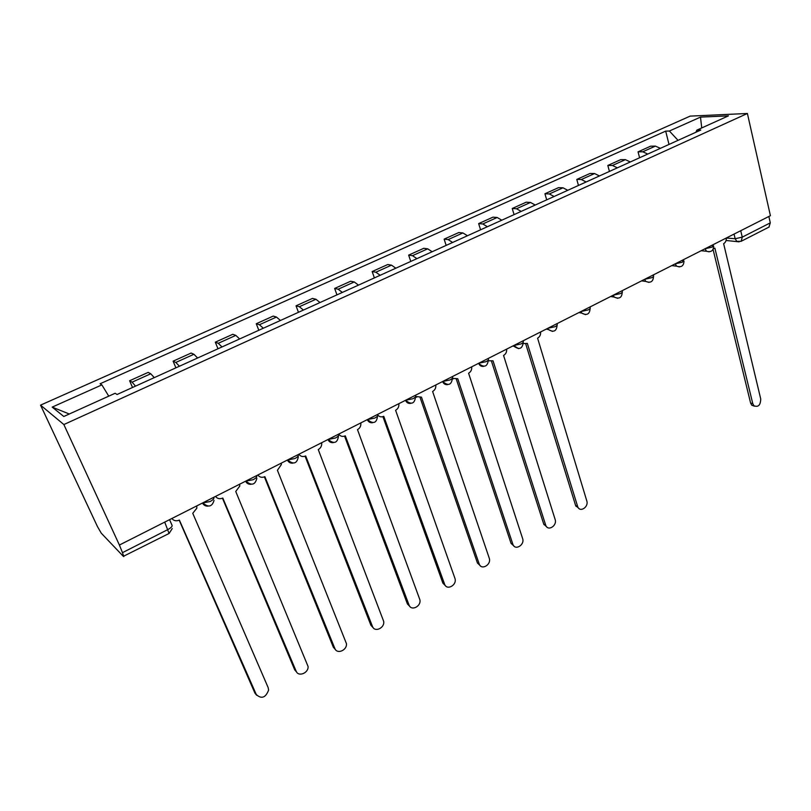 <?xml version="1.0" encoding="UTF-8"?>
<svg xmlns="http://www.w3.org/2000/svg" width="811" height="811" viewBox="0 0 811 811"><rect width="100%" height="100%" fill="white"/><g stroke="black" fill="none" stroke-linecap="round" stroke-linejoin="round"><path stroke-width="1.22" d="M169.002 533.506L123.333 556.356L101.263 533.172L97.421 526.511L40.55 405.135L63.856 424.548L747.397 113.479L770.409 215.696L119.399 545.043L63.856 424.548M747.397 113.479L690.171 116.115L40.55 405.135M123.789 556.599L122.481 552.666L167.989 529.502C171.374 527.616 172.682 526.106 171.902 524.981L169.56 519.658M119.399 545.043L122.481 552.666M768.858 216.476L770.298 222.863L768.919 227.131M660.387 148.342L655.389 146.102L650.625 146.183L638.054 151.839L642.778 151.789L647.756 154.06M639.595 157.76L638.054 151.839M630.309 161.967L625.372 159.645L620.709 159.645L607.814 165.454L612.437 165.485L617.343 167.836M609.426 171.425L607.814 165.454M599.441 175.946L594.575 173.544L590.013 173.463L576.783 179.424L581.305 179.525L586.14 181.978M578.466 185.455L576.783 179.424M567.751 190.301L562.966 187.797L558.515 187.645L544.931 193.758L549.341 193.951L554.095 196.495M546.695 199.841L544.931 193.758M535.219 205.041L530.506 202.446L526.177 202.203L512.238 208.488L516.506 208.762L521.189 211.397M514.073 214.621L512.238 208.488M501.796 220.186L497.163 217.48L492.966 217.155L478.642 223.603L482.788 223.968L487.381 226.715M480.578 229.807L478.642 223.603M467.45 235.748L462.909 232.939L458.844 232.524L444.134 239.144L448.138 239.6L452.629 242.459M446.151 245.398L444.134 239.144M432.141 251.745L427.701 248.825L423.778 248.308L408.653 255.12L412.505 255.678L416.905 258.648M410.771 261.426L408.653 255.12M395.829 268.198L391.5 265.156L387.729 264.538L372.168 271.543L375.868 272.202L380.156 275.294M374.388 277.909L372.168 271.543M358.472 285.117L354.255 281.954L350.656 281.235L334.649 288.442L338.167 289.213L342.333 292.426M336.96 294.869L334.649 288.442M320.021 302.544L315.925 299.249L312.499 298.407L296.025 305.828L299.371 306.71L303.405 310.066M298.458 312.316L296.025 305.828M280.424 320.477L276.46 317.05L273.226 316.087L256.266 323.731L259.408 324.735L263.322 328.232M258.81 330.27L256.266 323.731M239.64 338.957L235.819 335.379L232.787 334.294L215.31 342.171L218.25 343.306L222.011 346.946M217.977 348.771L215.31 342.171M197.61 357.996L193.93 354.275L191.122 353.059L173.118 361.169L175.825 362.446L179.434 366.237M175.906 367.829L173.118 361.169M154.262 377.632L150.755 373.759L148.18 372.391L129.608 380.754L132.092 382.174L135.518 386.127M132.538 387.476L129.608 380.754M678.026 140.344L669.389 131.017L700.491 117.108L728.44 115.861L696.811 130.166L695.929 132.234M69.29 414.005L52.188 407.112L63.795 416.489L115.121 393.274L117.058 394.491L700.775 130.044L696.811 130.166M52.188 407.112L101.872 384.89L108.755 396.153M669.389 131.017L665.689 131.129L100.098 383.765L101.872 384.89M669.004 144.429L665.689 131.129M700.491 117.108L701.738 127.935M713.457 248.642L714.876 248.156L752.77 403.614L753.885 405.733C758.265 407.467 760.546 405.206 760.728 398.951L723.635 243.706C725.521 242.54 726.413 240.644 726.311 237.998M754.372 406.149L751.736 405.206L750.621 403.097L713.072 249.474M523.348 343.6L527.332 343.388L577.827 507.057C580.311 512.745 588.877 506.804 586.789 500.884L537.592 338.177C539.802 336.839 540.805 334.761 540.592 331.963M579.003 508.548L575.617 505.506L525.761 343.976M488.465 360.794L493.027 360.814L545.783 525.437C548.084 531.621 557.37 525.619 555.119 519.435L503.57 355.461C505.841 354.083 506.865 351.974 506.632 349.135M547.019 527.16L543.755 524.149L491.537 361.392M452.518 378.352L457.749 378.727L512.876 544.303C514.965 550.983 525.021 544.941 522.598 538.494L468.596 373.222C470.927 371.803 471.972 369.674 471.708 366.805M514.174 546.259L511.062 543.39L456.35 379.295M453.217 378.859L452.589 378.757M415.708 396.478L421.467 397.157L479.189 563.929C481.247 570.68 491.578 564.791 489.266 558.221L432.618 391.49C435.02 390.04 436.075 387.871 435.801 384.972M480.416 565.865L477.426 562.966L420.149 397.704M416.631 397.238L415.607 396.974M377.744 414.979C379.366 416.905 381.373 417.341 383.755 416.307L444.6 584.204C446.668 590.783 456.978 585.319 455.052 578.709L395.606 410.285C398.069 408.805 399.154 406.595 398.85 403.665M445.726 585.988L442.897 583.17L382.904 416.651M338.755 434.067C340.397 436.389 342.577 436.977 345.293 435.831L409.038 605.036C411.126 611.453 421.416 606.405 419.885 599.765L357.499 429.637C359.922 428.208 361.037 426.069 360.854 423.22L360.804 422.916M410.042 606.658L407.406 603.942L344.563 436.146M298.914 454.221C300.628 456.552 302.888 457.13 305.686 455.954L372.472 626.467C374.581 632.722 384.84 628.059 383.694 621.408L318.257 449.568C320.558 448.24 321.714 446.243 321.734 443.576L321.632 442.725M373.334 627.896L370.911 625.301L305.078 456.218M257.857 474.993C259.642 477.334 261.983 477.902 264.862 476.675L334.862 648.506C336.981 654.619 347.22 650.3 346.449 643.66L277.423 470.299L281.387 464.51L281.275 463.152M335.551 649.712L333.362 647.269L264.386 476.898M215.523 496.413C217.389 498.765 219.811 499.312 222.792 498.045L296.147 671.194C298.306 677.165 308.515 673.16 308.099 666.551L235.737 491.476L239.762 486.063L239.671 484.197M296.674 672.147L294.728 669.876L222.447 498.207M171.861 518.493C173.807 520.865 176.311 521.392 179.383 520.084L256.286 694.551C261.517 699.264 265.633 697.784 268.603 690.1L268.157 687.596L192.744 513.302L196.82 508.233L196.769 505.892M256.631 695.209L254.948 693.152L179.19 520.186M202.557 502.972L210.059 501.543C213.252 499.789 214.479 498.38 213.729 497.315M245.672 481.156L253.154 479.706C256.235 478.003 257.361 476.665 256.509 475.672M287.489 460.009L294.93 458.529C297.911 456.887 298.935 455.61 297.992 454.687M328.039 439.491L335.46 438.001C338.329 436.409 339.262 435.183 338.228 434.331M367.393 419.581L374.773 418.07C377.561 416.53 378.392 415.364 377.287 414.573M405.591 400.259L412.951 398.728C415.637 397.238 416.388 396.123 415.202 395.393M442.694 381.484L450.024 379.943C452.619 378.494 453.298 377.439 452.041 376.76M478.754 363.237L486.042 361.686C488.546 360.297 489.145 359.283 487.847 358.655L487.847 358.655M513.799 345.506L521.047 343.945C523.409 342.647 523.977 341.695 522.76 341.086L522.73 340.995M547.881 328.273L555.099 326.691C557.309 325.475 557.856 324.582 556.711 324.005L556.66 323.832M581.041 311.495L588.218 309.914C590.296 308.768 590.813 307.927 589.749 307.369L589.678 307.126M613.309 295.174L620.445 293.582C622.402 292.507 622.889 291.717 621.905 291.19L621.814 290.865M644.725 279.278L651.821 277.676C653.666 276.683 654.122 275.933 653.21 275.426L653.108 275.03M675.32 263.798L682.375 262.196L683.592 259.611M705.124 248.724L712.139 247.112L713.285 244.587M726.321 238.029L735.151 238.728L742.258 237.136L770.298 222.863M734.056 234.085L735.151 238.728L736.793 241.364L741.203 241.283L742.258 237.136L740.737 230.699M175.825 362.446L193.93 354.275M218.25 343.306L235.819 335.379M259.408 324.735L276.46 317.05M299.371 306.71L315.925 299.249M338.167 289.213L354.255 281.954M375.868 272.202L391.5 265.156M412.505 255.678L427.701 248.825M448.138 239.6L462.909 232.939M482.788 223.968L497.163 217.48M516.506 208.762L530.506 202.446M549.341 193.951L562.966 187.797M581.305 179.525L594.575 173.544M612.437 165.485L625.372 159.645M642.778 151.789L655.389 146.102M132.092 382.174L150.755 373.759M705.012 248.784L706.523 251.248L709.149 251.836M675.208 263.859L676.567 266.16L679.456 266.92M644.613 279.329L645.799 281.427L648.972 282.4M613.207 295.224L614.191 297.069L617.668 298.296M580.94 311.546L581.71 313.097L585.512 314.627M547.79 328.313L548.337 329.509L552.473 331.405M513.718 345.557L518.503 348.649M478.672 363.287L478.784 363.602C479.798 365.731 481.379 366.653 483.559 366.379M442.624 381.525C443.597 383.846 445.259 384.88 447.611 384.627M405.52 400.289C406.514 402.601 408.217 403.635 410.609 403.402M367.322 419.622C368.346 421.902 370.069 422.947 372.492 422.734M327.968 439.521C329.013 441.792 330.766 442.826 333.22 442.644M287.429 460.03C288.493 462.27 290.257 463.314 292.741 463.162M245.621 481.176C246.706 483.386 248.49 484.431 250.984 484.309M202.507 502.992C203.602 505.152 205.396 506.196 207.9 506.125M164.714 522.112L169.073 533.476L172.236 528.579M740.879 241.435L769.173 226.999M739.176 241.84L726.078 240.482M752.77 403.614L750.621 403.097M577.533 506.307L575.617 505.506M545.621 525.001L543.755 524.149M512.846 544.211L511.031 543.299M479.189 563.929L477.426 562.966M444.6 584.204L442.897 583.17M409.038 605.036L407.406 603.942M372.472 626.467L370.911 625.301M334.862 648.506L333.362 647.269M296.147 671.194L294.728 669.876M256.286 694.551L254.948 693.152M701.15 250.731L706.523 251.248C711.105 252.485 713.487 250.731 713.66 245.997M405.632 400.239L405.642 400.269C411.319 405.044 414.624 403.868 415.556 396.751M367.515 419.52L367.555 419.632C373.354 424.386 376.699 423.16 377.571 415.952M328.252 439.38L328.323 439.582C334.132 444.296 337.528 443.07 338.491 435.902M287.773 459.857L287.885 460.141C293.501 464.784 296.968 463.669 298.306 456.806M246.047 480.974L246.199 481.339C251.633 485.901 255.171 484.897 256.834 478.308M202.993 502.749L203.186 503.205C208.468 507.686 212.087 506.763 214.033 500.438M671.751 265.602L676.567 266.16C681.291 267.691 683.764 265.967 683.987 261.01M641.592 280.859L645.799 281.427C650.665 283.292 653.24 281.62 653.524 276.429M610.653 296.512L614.191 297.069C619.209 299.32 621.895 297.708 622.25 292.244M578.902 312.58L581.71 313.097C586.88 315.783 589.678 314.252 590.124 308.494M546.29 329.073L548.337 329.509C553.639 332.692 556.569 331.253 557.127 325.191M512.775 346.033L514.042 346.338C519.445 350.068 522.507 348.73 523.207 342.343M478.308 363.47L478.784 363.602C484.279 367.92 487.462 366.714 488.334 359.972M442.644 381.505C448.219 386.249 451.484 385.113 452.467 378.098M753.885 405.733L751.736 405.206M577.827 507.057L575.911 506.257M545.783 525.437L543.917 524.585M512.876 544.303L511.062 543.39"/></g></svg>
